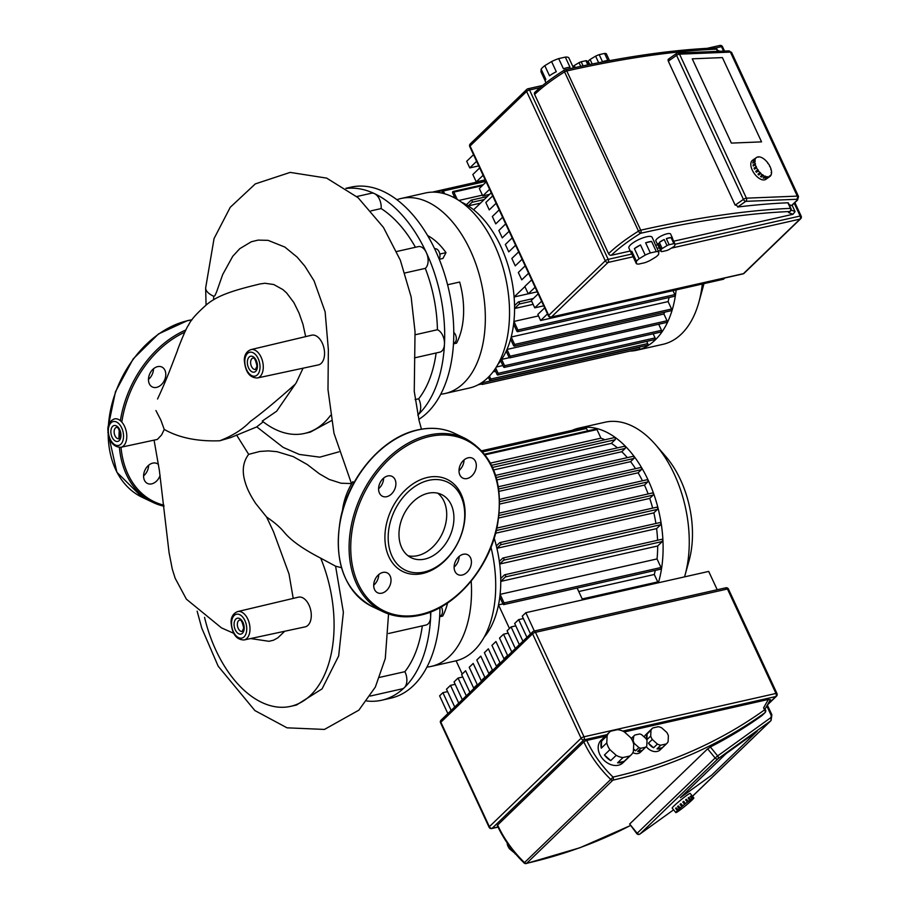 <?xml version="1.0" encoding="UTF-8"?>
<svg xmlns="http://www.w3.org/2000/svg" width="909" height="909" viewBox="0 0 909 909"><rect width="100%" height="100%" fill="white"/><g stroke="black" fill="none" stroke-linecap="round" stroke-linejoin="round"><path stroke-width="1.36" d="M572.227 430.321A99.967 59.664 77.3 0 1 578.885 428.116A99.967 59.664 77.3 0 1 648.128 480.088A99.967 59.664 77.3 0 1 658.389 582.771M578.885 428.116L605.042 422.219A99.967 59.664 77.3 0 1 655.628 444.785A99.967 59.664 77.3 0 1 674.285 474.18A99.967 59.664 77.3 0 1 685.045 575.124A99.967 59.664 77.3 0 1 684.545 576.874M685.045 575.124L689.113 560.478A79.912 47.7 -102.7 0 0 680.5 479.782A79.912 47.7 -102.7 0 0 665.593 456.273L655.628 444.785M484.054 637.334A91.241 54.46 -102.7 0 0 498.507 604.894A91.241 54.46 -102.7 0 0 499.78 597.088L502.984 603.985A1.159 0.693 -102.7 0 0 504.086 602.928L500.098 594.35A91.241 54.46 77.3 0 1 499.78 597.088M500.098 594.35A91.241 54.46 -102.7 0 0 500.757 581.408L657.684 545.991A91.241 54.46 77.3 0 1 657.037 558.921L500.098 594.35M500.723 578.499A91.241 54.46 77.3 0 1 500.757 581.408L505.404 576.931A1.159 0.693 77.3 0 0 504.461 574.897L500.723 578.499A91.241 54.46 -102.7 0 0 499.677 564.034L656.616 528.606A91.241 54.46 77.3 0 1 657.571 540.264M499.336 561.421A91.241 54.46 77.3 0 1 499.677 564.034L503.7 560.16A1.159 0.693 77.3 0 0 502.757 558.126L499.336 561.421A91.241 54.46 -102.7 0 0 496.905 548.297L653.844 512.869A91.241 54.46 77.3 0 1 655.9 523.482M496.337 545.911A91.241 54.46 77.3 0 1 496.905 548.297L500.564 544.775A1.159 0.693 77.3 0 0 499.62 542.741L496.337 545.911A91.241 54.46 -102.7 0 0 494.189 538.139M509.46 628.483L498.507 604.894L502.938 603.894M655.253 570.409A91.241 54.46 77.3 0 1 654.287 574.488L578.749 591.543M495.621 533.208L649.73 498.416A91.241 54.46 77.3 0 1 652.662 508.131M498.7 517.982L644.47 485.076A91.241 54.46 77.3 0 1 648.14 493.928M499.723 504.041L638.107 472.805A91.241 54.46 77.3 0 1 642.436 480.793M499.052 491.337L630.585 461.647A91.241 54.46 77.3 0 1 635.539 468.68M496.95 479.907L621.779 451.728A91.241 54.46 77.3 0 1 627.335 457.636M490.485 463.09L600.951 438.161A91.241 54.46 77.3 0 1 604.849 439.763M577.124 588.043L582.624 599.883M456.091 660.798L462.238 674.024M473.669 688.056L477.248 684.602M481.236 680.75L484.827 677.296M488.815 673.444L492.405 669.99M496.394 666.138L499.984 662.684M503.972 658.832L507.552 655.378M493.689 469.93L611.348 443.365A91.241 54.46 77.3 0 1 617.461 447.864M482.224 451.194L585.657 427.844A1.159 0.693 77.3 0 1 586.464 428.446L587.612 430.9M484.679 454.136L596.156 428.968A1.159 0.693 77.3 0 1 596.963 429.571L600.951 438.161M614.143 437.74A1.159 0.693 77.3 0 1 615.086 439.763L611.348 443.365M481.804 450.739L576.408 429.378A1.159 0.693 77.3 0 1 577.09 429.775M624.256 446.399A1.159 0.693 77.3 0 1 625.199 448.421L621.779 451.728M632.925 456.454A1.159 0.693 77.3 0 1 633.868 458.477L630.585 461.647M640.413 467.646A1.159 0.693 77.3 0 1 641.356 469.68L638.107 472.805M646.833 479.872A1.159 0.693 77.3 0 1 647.776 481.895L644.47 485.076M652.219 493.087A1.159 0.693 77.3 0 1 653.162 495.11L649.73 498.416M656.548 507.324A1.159 0.693 77.3 0 1 657.491 509.347L653.844 512.869M659.695 522.698A1.159 0.693 77.3 0 1 660.638 524.732L656.616 528.606M661.388 539.48A1.159 0.693 77.3 0 1 662.331 541.503L657.684 545.991M657.037 558.921L661.013 567.5A1.159 0.693 77.3 0 1 660.729 569.17L503.791 604.587M654.287 574.488L657.741 581.919A1.159 0.693 77.3 0 1 657.9 582.885M676.148 289.926A99.967 59.664 77.3 0 1 655.219 339.955A99.967 59.664 77.3 0 1 636.732 350.249A99.967 59.664 77.3 0 1 629.778 351.113M702.305 284.017A99.967 59.664 77.3 0 1 698.873 302.231A99.967 59.664 77.3 0 1 681.375 334.058A99.967 59.664 77.3 0 1 662.888 344.341L636.732 350.249M698.873 302.231L702.93 287.585A79.912 47.7 -102.7 0 0 703.918 283.653M497.882 364.441A91.241 54.46 -102.7 0 0 500.689 360.805L503.484 366.804A1.159 0.693 -102.7 0 0 504.575 365.736L501.643 359.407A91.241 54.46 77.3 0 1 500.689 360.805M509.313 357.68L501.643 359.407A91.241 54.46 -102.7 0 0 506.199 351.181L509.017 357.248A1.159 0.693 -102.7 0 0 510.108 356.192L506.983 349.442A91.241 54.46 77.3 0 1 506.199 351.181M664.684 312.173A91.241 54.46 77.3 0 1 663.911 314.014L506.983 349.442A91.241 54.46 -102.7 0 0 510.597 339.193L513.528 345.511A1.159 0.693 -102.7 0 0 514.63 344.443L511.188 337.023A91.241 54.46 77.3 0 1 510.597 339.193M669.069 297.516A91.241 54.46 77.3 0 1 668.115 301.595L511.188 337.023A91.241 54.46 -102.7 0 0 513.608 324.195L516.812 331.092A1.159 0.693 -102.7 0 0 517.903 330.035L513.926 321.456A91.241 54.46 77.3 0 1 513.608 324.195M538.503 315.912L513.926 321.456A91.241 54.46 -102.7 0 0 514.574 308.515L533.129 304.333M514.551 305.606A91.241 54.46 77.3 0 1 514.574 308.515L519.221 304.038A1.159 0.693 77.3 0 0 518.289 302.015L514.551 305.606A91.241 54.46 -102.7 0 0 514.108 296.993A91.241 54.46 -102.7 0 0 473.6 209.774A91.241 54.46 -102.7 0 0 468.237 205.9L480.486 203.139M466.385 204.752A91.241 54.46 77.3 0 1 468.237 205.9L471.976 202.298A1.159 0.693 -102.7 0 0 471.032 200.264L466.385 204.752A91.241 54.46 -102.7 0 0 461.227 202.059M502.893 365.532L496.382 366.997M495.598 371.315L493.019 371.895M528.231 293.8L514.108 296.993L524.891 286.596M458.863 200.457L482.418 195.14M452.864 197.037L454.386 196.685M473.6 209.774L491.224 192.788M668.115 301.595L671.569 309.026A1.159 0.693 77.3 0 1 671.274 310.685L514.335 346.113M663.911 314.014L667.047 320.763A1.159 0.693 77.3 0 1 666.751 322.422L509.824 357.851M658.695 324.24L661.513 330.319A1.159 0.693 77.3 0 1 661.218 331.978L504.279 367.406M653.162 333.796L655.071 337.909L498.132 373.326L495.689 368.077M498.132 373.326A1.159 0.693 77.3 0 1 497.03 374.394L494.757 369.486M489.451 376.099L490.803 379.019A1.159 0.693 77.3 0 1 489.701 380.087L488.372 377.212M646.708 341.386L647.742 343.602A1.159 0.693 77.3 0 1 647.447 345.261L490.508 380.689M482.338 382.257L482.565 382.746A1.159 0.693 77.3 0 1 481.463 383.814L481.122 383.064M639.379 347.079L639.493 347.329A1.159 0.693 77.3 0 1 639.209 348.988L482.27 384.416M433.002 192.14A1.159 0.693 77.3 0 1 433.854 192.14M442.853 193.322L442.263 192.038A1.159 0.693 77.3 0 1 443.353 190.981L444.671 193.81M455.091 198.196L452.75 193.162A1.159 0.693 77.3 0 1 453.852 192.106L457.261 199.457M655.071 337.909A1.159 0.693 77.3 0 1 654.775 339.568L497.837 374.997M672.99 290.63L674.842 294.607A1.159 0.693 77.3 0 1 674.546 296.277L517.619 331.705M471.192 581.112A99.967 59.664 77.3 0 1 471.339 598.349A99.967 59.664 77.3 0 1 431.309 666.388A99.967 59.664 77.3 0 1 426.935 667.092M490.974 547.218A99.967 59.664 77.3 0 1 495.541 592.884A99.967 59.664 77.3 0 1 455.511 660.934L431.309 666.388M439.683 616.007L440.172 615.893A5.806 3.466 -102.7 0 0 442.501 611.939A5.806 3.466 -102.7 0 0 441.274 606.882M430.821 611.893A122.045 72.845 77.3 0 1 430.639 617.143A122.045 72.845 77.3 0 1 404.346 687.647A122.045 72.845 77.3 0 1 381.769 700.214A122.045 72.845 77.3 0 1 366.77 700.987M381.769 700.214L390.87 698.157A122.045 72.845 -102.7 0 0 439.74 615.086A122.045 72.845 -102.7 0 0 439.956 607.61M388.597 633.493L425.98 625.051A11.624 6.942 -102.7 0 0 430.639 617.143A11.624 6.942 -102.7 0 0 430.184 612.143M370.19 696.067L402.198 688.84A11.624 6.942 -102.7 0 0 404.346 687.647A11.624 6.942 -102.7 0 0 404.88 671.683A110.421 65.903 -102.7 0 0 422.31 625.881M379.644 677.375L404.88 671.683M447.58 602.974A65.096 38.848 77.3 0 1 442.728 616.063L439.638 616.756M396.858 199.719A99.967 59.664 77.3 0 1 401.108 198.48A99.967 59.664 77.3 0 1 485.156 325.456A99.967 59.664 77.3 0 1 445.137 393.495A99.967 59.664 77.3 0 1 440.763 394.211M401.108 198.48L425.31 193.015A99.967 59.664 77.3 0 1 509.358 319.991A99.967 59.664 77.3 0 1 469.328 388.041L445.137 393.495M453.511 343.113L454 343A5.806 3.466 -102.7 0 0 456.318 339.046A5.806 3.466 -102.7 0 0 453.784 332.387M439.138 259.031A5.806 3.466 -102.7 0 0 439.967 256.179A5.806 3.466 -102.7 0 0 435.081 248.805L434.672 248.896M346.159 188.47A122.045 72.845 77.3 0 1 374.519 193.651A122.045 72.845 77.3 0 1 426.378 252.668A122.045 72.845 77.3 0 1 444.467 344.25A122.045 72.845 77.3 0 1 418.174 414.754A122.045 72.845 77.3 0 1 417.788 415.129A11.624 6.942 -102.7 0 0 418.174 414.754A11.624 6.942 -102.7 0 0 418.697 398.79A110.421 65.903 -102.7 0 0 436.127 352.987M418.776 419.401A122.045 72.845 -102.7 0 0 453.557 342.193A122.045 72.845 -102.7 0 0 350.942 187.163L345.909 188.299M415.436 247.282A110.421 65.903 -102.7 0 0 381.144 208.57A11.624 6.942 -102.7 0 0 374.519 193.651A11.624 6.942 -102.7 0 0 371.406 193.231L356.748 196.549M414.527 357.873L439.808 352.158A11.624 6.942 -102.7 0 0 444.467 344.25A11.624 6.942 -102.7 0 0 437.422 329.74A110.421 65.903 -102.7 0 0 425.31 268.371A11.624 6.942 -102.7 0 0 426.378 252.668A11.624 6.942 -102.7 0 0 418.333 246.623L396.642 251.52M425.31 268.371L404.925 272.973M415.072 334.785L437.422 329.74M381.144 208.57L371.042 210.854M415.095 399.608L418.697 398.79M453.466 343.875L456.557 343.17A65.096 38.848 77.3 0 0 459.659 282.04L447.569 284.767M427.571 235.533A65.096 38.848 77.3 0 1 446.001 252.645L442.933 258.451L439.24 259.281M446.001 252.645L439.808 254.043M607.121 735.745L606.78 742.892L601.281 748.187L601.622 741.04L607.121 735.745A15.692 11.84 -134 0 1 609.36 732.302A15.692 11.84 -134 0 1 610.814 731.166L617.438 729.666A15.692 11.84 -134 0 1 624.29 731.87L630.573 737.517A15.692 11.84 -134 0 1 633.721 744.312L633.38 751.448A15.692 11.84 -134 0 1 631.141 754.89A15.692 11.84 -134 0 1 629.687 756.038L624.188 761.333A15.692 11.84 -134 0 1 621.12 762.583A15.692 11.84 -134 0 1 617.575 762.821L623.063 757.527L629.687 756.038M631.141 754.89L622.904 762.844A15.692 11.84 -134 0 1 618.37 765.23A15.692 11.84 -134 0 1 601.36 757.163A15.692 11.84 -134 0 1 601.122 740.244L609.36 732.302M631.369 738.687L633.721 736.426A8.136 6.136 -134 0 1 634.596 735.256A8.136 6.136 -134 0 1 634.823 735.051L639.55 733.983A8.136 6.136 -134 0 1 641.595 734.642L646.083 738.676A8.136 6.136 -134 0 1 647.026 740.71L646.776 745.8A8.136 6.136 -134 0 1 645.901 746.971A8.136 6.136 -134 0 1 645.674 747.175L642.379 750.345A8.136 6.136 -134 0 1 640.254 751.391A8.136 6.136 -134 0 1 637.652 751.413L640.947 748.243L645.674 747.175M645.901 746.971L640.402 752.266A8.136 6.136 -134 0 1 638.05 753.504A8.136 6.136 -134 0 1 632.869 752.607M650.98 730.245L650.708 736.051L646.856 739.756L647.14 733.949L650.98 730.245A10.465 7.897 -134 0 1 652.276 728.416A10.465 7.897 -134 0 1 652.844 727.939L658.23 726.723A10.465 7.897 -134 0 1 661.684 727.836L666.786 732.415A10.465 7.897 -134 0 1 668.376 735.847L668.104 741.642A10.465 7.897 -134 0 1 666.808 743.482A10.465 7.897 -134 0 1 666.24 743.96L662.388 747.664A10.465 7.897 -134 0 1 659.934 748.777A10.465 7.897 -134 0 1 657.014 748.88L660.854 745.175L666.24 743.96M666.808 743.482L660.218 749.834A10.465 7.897 -134 0 1 657.196 751.425A10.465 7.897 -134 0 1 646.242 746.596M662.388 747.664L657.014 748.88M653.56 747.766L648.447 743.176L652.298 739.471L657.4 744.062L653.56 747.766A10.465 7.897 -134 0 1 648.447 743.176M646.856 739.756A10.465 7.897 -134 0 1 647.14 733.949M652.298 739.471A10.465 7.897 -134 0 1 650.708 736.051M660.854 745.175A10.465 7.897 -134 0 1 657.4 744.062M644.22 737.006A10.465 7.897 -134 0 1 645.685 734.767L652.276 728.416M642.379 750.345L637.652 751.413M633.721 736.426L633.016 741.96M633.709 744.232L634.414 743.551L638.902 747.584L635.607 750.754L633.505 748.868M635.607 750.754A8.136 6.136 -134 0 1 633.482 749.425M640.947 748.243A8.136 6.136 -134 0 1 638.902 747.584M634.414 743.551A8.136 6.136 -134 0 1 633.471 741.517M624.188 761.333L617.575 762.821M601.281 748.187A15.692 11.84 -134 0 1 601.622 741.04M610.723 760.617L604.44 754.981L609.928 749.675L616.211 755.322L610.723 760.617A15.692 11.84 -134 0 1 604.44 754.981M623.063 757.527A15.692 11.84 -134 0 1 616.211 755.322M609.928 749.675A15.692 11.84 -134 0 1 606.78 742.892M515.346 853.631L509.449 848.779L510.597 847.677M507.188 843.893A12.783 9.647 46 0 0 509.449 848.779M515.108 853.858A12.783 9.647 46 0 0 515.88 854.255M711.599 775.218L680.364 797.704L726.007 753.697L757.231 731.211L711.599 775.218L757.231 731.211L726.007 753.697L680.364 797.704L711.599 775.218M451.148 710.44L442.899 692.669L447.592 691.613M458.727 703.123L450.478 685.363L446.478 689.215L454.727 706.975M450.478 685.363L455.17 684.307M466.294 695.817L458.056 678.057L454.057 681.909L462.306 699.669M458.056 678.057L462.749 677M473.873 688.511L465.624 670.751L461.636 674.603L469.885 692.363M481.452 681.205L473.203 663.445L469.214 667.297L477.464 685.056M489.031 673.899L480.781 656.139L476.793 659.991L485.042 677.75M496.609 666.592L488.36 648.833L484.372 652.685L492.61 670.444M504.188 659.286L495.939 641.527L491.939 645.379L500.189 663.138M511.767 651.98L503.518 634.221L499.518 638.073L507.767 655.832M503.518 634.221L508.211 633.164M519.346 644.674L511.097 626.915L507.097 630.766L515.346 648.526M511.097 626.915L515.789 625.858M526.925 637.368L518.675 619.608L514.676 623.46L522.925 641.22M518.675 619.608L523.368 618.552M442.899 692.669L439.615 695.839L447.864 713.599M534.344 631.016L525.834 612.7L522.255 616.154L530.504 633.914M717.212 589.736L708.702 571.42L525.834 612.7M524.084 862.959A2.329 2.329 0 0 0 526.22 863.55L526.22 863.55A2.329 1.386 -102.9 0 0 526.652 863.311A2.329 1.75 -134 0 1 524.516 862.573L524.084 862.959C512.721 851.903 503.802 839.461 497.325 825.611A2.329 0.636 -24.9 0 1 497.609 825.042L583.839 741.903A2.329 0.636 -24.9 0 1 586.748 740.437L605.258 736.256M624.369 731.95L768.4 699.43L770.332 699.805M768.4 699.43L763.583 707.804L765.56 709.974A2.329 0.636 155.1 0 0 764.549 709.895A2.329 1.511 54.4 0 1 764.912 712.747A2.329 1.75 46 0 0 765.06 712.622A2.329 2.329 0 0 0 765.56 709.974M762.174 715.394A2.329 1.75 -134 0 1 762.037 715.531A2.329 1.75 -134 0 1 761.89 715.656A680.477 513.392 46 0 1 710.338 746.971L717.655 755.913L715.133 758.004A2.329 1.75 46 0 0 717.496 759.004A2.329 1.75 46 0 0 718.03 758.765A2.329 1.511 -125.8 0 0 717.655 755.913L770.332 717.996A2.329 1.511 54.2 0 1 770.707 720.848A5.806 4.386 46 0 0 771.071 720.542L771.866 714.769A2.329 0.636 155.1 0 0 770.866 714.69A3.488 2.636 -134 0 1 770.332 717.996M707.338 749.186L710.872 746.732M636.777 833.644L629.653 824.031L707.634 748.834L715.133 758.004L636.777 833.644A2.329 2.329 0 0 0 639.936 834.053A2.329 1.511 -125.8 0 0 640.038 833.962A2.329 1.75 -134 0 1 639.516 834.201A2.329 1.75 -134 0 1 637.141 833.201L629.653 824.031M690.692 799.681L689.704 800.454L688.147 797.943A11.624 0.829 -39.3 0 1 688.511 797.682A11.624 0.829 -39.3 0 1 688.852 797.432L690.692 799.681A11.624 0.829 -39.3 0 1 692.022 798.772L690.181 796.523A11.624 0.829 -39.3 0 1 690.692 796.193L692.522 798.443A11.624 0.829 -39.3 0 1 693.351 797.977L691.522 795.727A11.624 0.829 -39.3 0 1 691.772 795.625L693.612 797.875A11.624 0.829 -39.3 0 1 693.851 797.863A11.624 0.829 -39.3 0 1 693.862 797.897L692.022 795.648M693.783 797.954L693.84 798.022A11.624 0.829 -39.3 0 1 693.487 798.522L693.181 798.875A11.624 0.829 -39.3 0 1 692.26 799.818L691.715 800.352A11.624 0.829 -39.3 0 1 690.317 801.636L689.567 802.295A11.624 0.829 -39.3 0 1 687.829 803.806L686.965 804.533A11.624 0.829 -39.3 0 1 685.056 806.113L684.159 806.84A11.624 0.829 -39.3 0 1 682.261 808.34L681.409 808.987A11.624 0.829 -39.3 0 1 679.716 810.26L679.682 810.214M679.716 810.26L679 810.771A11.624 0.829 -39.3 0 1 677.682 811.68L677.171 812.01A11.624 0.829 -39.3 0 1 676.341 812.476L676.091 812.578A11.624 0.829 -39.3 0 1 675.853 812.578L672.183 808.09A11.624 0.829 -39.3 0 1 676.966 803.215A11.624 0.829 -39.3 0 1 686.67 795.443A11.624 0.829 -39.3 0 1 690.181 793.375L693.84 798.022M675.603 808.385A11.624 0.829 -39.3 0 1 676.148 807.851L678.33 809.851L677.432 810.623L675.603 808.385L676.182 807.896M677.784 810.374L675.944 808.135M677.546 806.567A11.624 0.829 -39.3 0 1 678.296 805.897L680.375 807.987L679.387 808.805L677.546 806.567L678.319 805.942M679.625 808.646L677.796 806.408M681.864 806.635L680.034 804.397L680.921 803.692L682.852 805.851L681.864 806.635A11.624 0.829 -39.3 0 0 680.125 808.146M681.989 806.59L680.159 804.34M680.034 804.397A11.624 0.829 -39.3 0 1 680.898 803.658M684.636 804.329L682.807 802.09A11.624 0.829 -39.3 0 1 683.704 801.352L685.545 803.601L684.636 804.329A11.624 0.829 -39.3 0 0 682.727 805.908M682.829 802.113L683.704 801.352M685.534 803.658L683.693 801.42M687.431 802.113L685.602 799.863A11.624 0.829 -39.3 0 1 686.454 799.216L688.283 801.454L687.431 802.113A11.624 0.829 -39.3 0 0 685.545 803.601M685.625 799.897L686.454 799.216M688.136 801.624L686.306 799.375M688.17 797.988L688.852 797.432M690.42 799.931L688.59 797.693M692.169 798.761L690.329 796.523M676.512 811.578A11.624 0.829 -39.3 0 1 677.432 810.623M677.978 810.101A11.624 0.829 -39.3 0 1 679.387 808.805M688.283 801.454A11.624 0.829 -39.3 0 1 689.976 800.193M656.309 251.6L650.344 252.941L645.629 242.805A12.783 3.488 -24.9 0 1 648.89 241.862A12.783 3.488 -24.9 0 1 651.594 241.453L656.309 251.6A12.783 3.488 -24.9 0 1 658.775 252.02L654.071 241.874A12.783 3.488 -24.9 0 1 654.446 242.305A12.783 3.488 -24.9 0 1 654.525 242.862M658.775 252.02L658.639 254.35A12.783 3.488 -24.9 0 1 655.991 256.906L649.89 260.588A12.783 3.488 -24.9 0 1 644.776 262.724L638.811 264.065A12.783 3.488 -24.9 0 1 636.334 263.644L631.619 253.509L631.755 251.168L636.47 261.315L636.334 263.644M631.619 253.509A12.783 3.488 -24.9 0 1 631.255 253.077L628.892 248.009A12.783 3.488 -24.9 0 1 634.118 242.112A12.783 3.488 -24.9 0 1 646.538 236.794A12.783 3.488 -24.9 0 1 652.083 237.238L654.446 242.305M673.876 243.646L669.149 244.714L666.331 238.635A8.136 2.227 -24.9 0 1 668.967 237.84A8.136 2.227 -24.9 0 1 671.058 237.567L673.876 243.646A8.136 2.227 -24.9 0 1 674.91 243.828L672.081 237.738A8.136 2.227 -24.9 0 1 672.501 238.113A8.136 2.227 -24.9 0 1 672.512 238.681M674.91 243.828L674.796 245.669A8.136 2.227 -24.9 0 1 673.694 246.737L668.865 249.645A8.136 2.227 -24.9 0 1 666.74 250.532L662.013 251.6A8.136 2.227 -24.9 0 1 660.991 251.429L658.161 245.339L658.264 243.498L661.093 249.577L660.991 251.429M658.161 245.339A8.136 2.227 -24.9 0 1 657.741 244.964L655.855 240.908A8.136 2.227 -24.9 0 1 659.173 237.169A8.136 2.227 -24.9 0 1 667.081 233.783A8.136 2.227 -24.9 0 1 670.615 234.056L672.501 238.113M573.545 67.902A15.692 4.284 155.1 0 0 573.465 67.834L568.75 57.699A15.692 4.284 155.1 0 0 565.318 57.108L570.023 67.255A15.692 4.284 155.1 0 0 566.989 67.732A15.692 4.284 155.1 0 0 563.41 68.743L558.694 58.608L565.318 57.108M588.702 64.709L586.93 60.88A8.136 2.227 155.1 0 0 585.896 60.71L587.839 64.88M609.53 60.653L606.314 53.733A10.465 2.852 155.1 0 0 604.576 53.438L607.871 60.539A10.465 2.852 155.1 0 0 605.462 60.88A10.465 2.852 155.1 0 0 602.497 61.755L599.201 54.654L604.576 53.438M592.202 63.994L590.1 59.471L595.611 56.142L598.656 62.721M588.748 64.698L588.248 61.255L589.748 64.494M590.1 59.471A10.465 2.852 155.1 0 0 588.248 61.255M599.201 54.654A10.465 2.852 155.1 0 0 595.611 56.142M583.078 65.868L581.169 61.767L585.896 60.71M573.09 67.027L573.693 67.868M575.136 67.561L574.215 65.573L579.044 62.653L580.76 66.357M581.169 61.767A8.136 2.227 155.1 0 0 579.044 62.653M574.215 65.573A8.136 2.227 155.1 0 0 573.113 66.63M545.23 80.946L540.98 71.788L541.128 69.198L545.843 79.344A15.692 4.284 155.1 0 0 545.343 81.492L545.968 82.821M551.581 61.573L556.297 71.709A15.692 4.284 155.1 0 0 549.513 75.799L544.809 65.653L551.581 61.573A15.692 4.284 155.1 0 1 558.694 58.608M544.809 65.653A15.692 4.284 155.1 0 0 541.128 69.198M659.366 242.43L664.195 239.522L667.024 245.6L662.195 248.521L659.366 242.43A8.136 2.227 -24.9 0 1 664.195 239.522M657.741 244.964A8.136 2.227 -24.9 0 1 658.264 243.498M666.331 238.635L671.058 237.567M661.093 249.577A8.136 2.227 -24.9 0 1 662.195 248.521M667.024 245.6A8.136 2.227 -24.9 0 1 669.149 244.714M631.255 253.077A12.783 3.488 -24.9 0 1 631.755 251.168M634.402 248.623L640.504 244.941L645.22 255.077L639.118 258.758L634.402 248.623A12.783 3.488 -24.9 0 1 640.504 244.941M645.629 242.805L651.594 241.453M636.47 261.315A12.783 3.488 -24.9 0 1 639.118 258.758M645.22 255.077A12.783 3.488 -24.9 0 1 650.344 252.941M761.549 141.872L731.393 143.099L692.249 58.824L722.405 57.597L761.549 141.872L722.405 57.597L692.249 58.824L731.393 143.099L761.549 141.872M544.661 307.856L537.821 314.446L540.639 320.513L723.496 279.233L724.768 278.006M543.718 305.81L534.753 307.833L541.594 301.243M538.162 293.857L531.322 300.459L534.753 307.833M537.219 291.812L528.254 293.846L535.094 287.244M531.663 279.87L524.823 286.46L528.254 293.846M525.175 265.871L518.323 272.473L521.755 279.847L528.595 273.257M518.675 251.884L511.835 258.474L515.255 265.86L522.096 259.258M512.176 237.885L505.336 244.487L508.756 251.861L515.596 245.271M505.677 223.898L498.836 230.488L502.257 237.874L509.097 231.272M499.177 209.899L492.337 216.501L495.757 223.875L502.597 217.285M492.678 195.912L485.838 202.502L489.258 209.888L496.098 203.286M489.599 194.344L482.759 195.889L489.599 189.299M486.179 181.914L479.338 188.515L482.759 195.889M485.224 179.868L476.259 181.902L483.099 175.301M479.679 167.926L472.839 174.517L476.259 181.902M547.479 313.912L540.639 320.513M478.725 165.881L469.771 167.904L476.611 161.313M473.532 154.689L466.692 161.291L469.771 167.904M792.137 205.264L795.068 211.57L792.978 214.285L673.694 241.203M657.673 244.828L655.65 245.282M630.289 251.009L611.325 255.281A2.329 1.75 -134 0 1 608.564 253.668L534.617 94.445A2.329 1.75 -134 0 1 534.822 92.366C542.378 85.116 552.252 77.685 564.455 70.05A2.329 0.92 58 0 0 564.569 71.902A2.329 0.636 -24.9 0 1 566.784 70.959L566.784 70.959A2.329 1.386 -102.7 0 0 565.182 69.754L565.182 69.754A2.329 2.329 0 0 0 564.455 70.05A2.329 0.92 58 0 1 564.75 69.993M717.474 50.302L719.973 51.279M611.325 255.281A96.479 26.35 -24.9 0 1 640.572 233.272A2.329 1.386 -102.7 0 0 640.731 230.182A2.329 0.636 155.1 0 0 638.516 231.125A2.329 0.92 58 0 0 640.572 233.272A678.148 185.197 -24.9 0 1 789.796 211.524L790.466 211.172A2.329 2.329 0 0 0 790.955 208.525A2.329 0.636 155.1 0 0 790.466 208.366A2.329 1.863 87.6 0 1 789.796 211.524A2.329 1.75 46 0 0 790.466 211.172M796.614 199.287A3.488 0.954 -24.9 0 1 796.92 200.366A2.329 1.75 46 0 0 797.591 200.014L798.511 196.503A5.806 1.591 155.1 0 0 797.284 196.117A2.329 1.875 -92.3 0 1 796.614 199.287L745.755 201.343A2.329 1.875 -92.3 0 0 746.425 198.173A2.329 0.636 155.1 0 0 745.903 198.253A2.329 0.636 155.1 0 0 743.426 199.366A2.329 1.227 54.9 0 0 745.755 201.343L737.699 207.002A680.477 185.834 155.1 0 1 787.876 202.787A2.329 0.636 -24.9 0 1 788.364 202.946L790.955 208.525M797.591 200.014L791.807 205.582L789.194 204.73M668.774 61.914C667.615 59.892 667.888 58.926 669.603 59.017M738.222 206.775L734.938 204.366M676.989 53.279A2.329 1.227 54.9 0 0 676.591 53.404A2.329 1.227 54.9 0 0 676.546 55.358L743.426 199.366L735.176 205.161L668.297 61.153L676.546 55.358A2.329 0.636 -24.9 0 1 679.023 54.245A2.329 0.636 -24.9 0 1 679.546 54.165A2.329 1.875 -92.3 0 0 677.569 53.017M758.311 157.212L758.845 156.837A11.624 6.136 -125.1 0 1 760.458 157.121L761.253 157.405A11.624 6.136 -125.1 0 1 763.026 158.336L763.867 158.905A11.624 6.136 -125.1 0 1 765.617 160.404L766.412 161.2A11.624 6.136 -125.1 0 1 767.969 163.109L767.969 163.109M767.719 163.268L768.639 164.063A11.624 6.136 -125.1 0 1 769.855 166.199L769.605 166.381M769.855 166.199L770.332 167.211A11.624 6.136 -125.1 0 1 771.093 169.358L770.787 169.574M771.093 169.358L771.332 170.335A11.624 6.136 -125.1 0 1 771.559 172.29L771.127 172.585M771.559 172.29L771.525 173.13A11.624 6.136 -125.1 0 1 771.196 174.698L770.673 175.073M771.196 174.698L770.923 175.323A11.624 6.136 -125.1 0 1 770.059 176.357L768.037 177.778A11.624 6.136 -125.1 0 1 767.855 177.914A11.624 6.136 -125.1 0 1 767.526 178.119L769.548 176.698A11.624 6.136 -125.1 0 1 768.253 177.096L766.23 178.516A11.624 6.136 -125.1 0 1 765.889 178.539A11.624 6.136 -125.1 0 1 765.537 178.539L767.332 176.63L768.253 177.096M767.855 177.914L765.844 179.334A11.624 6.136 -125.1 0 1 763.867 179.959A11.624 6.136 -125.1 0 1 753.118 171.744A11.624 6.136 -125.1 0 1 752.482 160.302L754.504 158.882A11.624 6.136 -125.1 0 1 754.686 158.757M769.741 175.892L769.241 176.244L770.059 176.357M763.924 178.266A11.624 6.136 -125.1 0 1 763.128 177.971L765.026 176.085L765.832 176.369L763.924 178.266L763.537 177.687M765.832 176.369L763.81 177.789M761.356 177.039A11.624 6.136 -125.1 0 1 760.515 176.471L762.549 174.642L763.367 175.63L761.356 177.039L760.822 176.255M763.39 175.221L761.367 176.641M758.765 174.982A11.624 6.136 -125.1 0 1 757.981 174.176L760.129 172.46L760.788 173.562L758.765 174.982L758.231 173.994M760.924 173.255L758.901 174.676M758.424 170.858L756.413 172.267A11.624 6.136 -125.1 0 1 755.743 171.312L758.015 169.733L758.424 170.858A11.624 6.136 -125.1 0 0 759.992 172.755M756.652 172.096L755.743 171.312M758.015 169.733L755.993 171.153M756.538 167.767L754.527 169.188A11.624 6.136 -125.1 0 1 754.05 168.176L756.072 166.756L756.538 167.767A11.624 6.136 -125.1 0 0 757.765 169.903M754.777 169.006L754.05 168.176M756.413 166.733L754.39 168.154M755.311 164.597L753.288 166.017A11.624 6.136 -125.1 0 1 753.05 165.052L755.072 163.631L755.311 164.597A11.624 6.136 -125.1 0 0 756.072 166.756M753.595 165.802L753.05 165.052M755.47 163.768L753.447 165.188M754.845 161.666L752.822 163.086A11.624 6.136 -125.1 0 1 752.857 162.257L754.868 160.836L754.845 161.666A11.624 6.136 -125.1 0 0 755.072 163.631M755.277 161.109L753.254 162.529M755.197 159.257L753.186 160.677A11.624 6.136 -125.1 0 1 753.459 160.064L755.197 159.257A11.624 6.136 -125.1 0 0 754.868 160.836M755.481 158.643A11.624 6.136 -125.1 0 1 756.345 157.609L754.322 159.018A11.624 6.136 -125.1 0 1 754.504 158.882M758.845 156.837L758.151 156.871A11.624 6.136 -125.1 0 0 756.856 157.268M767.56 177.119A11.624 6.136 -125.1 0 1 765.946 176.846M765.139 176.562A11.624 6.136 -125.1 0 1 763.367 175.63M762.537 175.051A11.624 6.136 -125.1 0 1 760.788 173.562M305.094 626.88A15.226 9.09 -102.7 0 0 311.196 613.336A15.226 9.09 -102.7 0 0 302.527 597.713A15.226 9.09 -102.7 0 0 298.391 597.179L237.681 611.575A14.555 8.681 77.3 0 1 241.635 612.087A14.555 8.681 77.3 0 1 249.975 630.039A14.555 8.681 77.3 0 1 244.089 639.959L305.094 626.88M318.366 364.907A15.226 9.09 -102.7 0 0 324.468 351.363A15.226 9.09 -102.7 0 0 315.798 335.739A15.226 9.09 -102.7 0 0 311.662 335.194L250.952 349.601A14.555 8.681 77.3 0 1 254.906 350.113A14.555 8.681 77.3 0 1 263.246 368.065A14.555 8.681 77.3 0 1 257.361 377.985L318.366 364.907M256.917 426.844L230.852 437.536L219.717 440.774C197.48 441.569 178.982 437.797 164.245 429.434L161.62 434.922L157.348 439.433L120.874 447.285A14.555 8.681 77.3 0 0 126.76 437.377A14.555 8.681 77.3 0 0 118.42 419.424A14.555 8.681 77.3 0 0 114.466 418.901C110.137 420.64 107.921 424.128 107.841 429.355C108.762 441.195 113.114 447.171 120.874 447.285M250.634 638.561L268.984 641.299L273.552 640.186L277.836 637.834L284.722 631.255M293.209 598.406L289.017 573.999L273.439 531.549L266.61 517.062L255.702 503.495C250.6 495.791 247.157 488.928 245.385 482.906C241.737 471.521 242.839 461.999 248.668 454.352L236.533 434.945M338.943 451.83L319.798 457.159L299.277 454.432L283.142 447.364L256.747 426.855L263.212 421.821M331.421 420.651L310.31 432.127L304.504 433.445A107.966 64.437 -102.7 0 1 262.258 421.083L276.654 411.209L296.209 382.791L303.072 368.19M266.61 517.062C274.257 522.198 280.074 527.209 284.051 532.06C290.766 540.332 302.981 549.025 320.684 558.149L335.591 566.182L341.477 567.693M248.668 454.352L259.804 451.455L268.337 450.898L277.063 451.693L293.209 456.602L307.265 464.522L319.434 473.839L329.183 479.429L341.102 483.236L351.408 483.554M204.548 617.347A107.966 64.437 -102.7 0 0 290.675 706.338A107.966 64.437 -102.7 0 0 320.684 558.149M305.663 336.625L302.981 324.331L299.038 313.048L293.857 302.549L286.642 292.971L282.904 289.596L273.791 284.54L264.928 283.256L260.213 283.915C234.761 290.051 218.535 294.902 207.059 304.265C196.764 313.298 190.629 320.195 188.64 324.967C186.254 327.251 176.426 352.34 177.528 350.419L177.528 350.419C171.21 366.634 166.938 378.848 157.552 398.994M155.939 410.561L160.893 420.197L164.245 429.434M304.504 433.445A107.966 64.437 -102.7 0 0 330.546 415.39M342.432 510.835A52.483 38.133 -64.6 0 1 352.897 481.679L353.874 482.895M213.592 299.788A107.966 64.437 -102.7 0 1 213.729 296.311L214.865 295.732L216.524 292.107L222.705 274.529L232.761 256.258L239.783 248.668L251.282 241.771L258.076 240.112L268.041 240.34L284.835 247.055L297.152 257.133L304.833 266.132L314.048 280.801L325.127 311.844L328.365 349.749L327.99 389.597L333.978 433.229L351.567 483.861M335.591 566.182L343.386 612.325L338.671 655.923L322.081 688.863L296.482 705.02L290.675 706.338M157.655 366.634A11.044 8.022 115.4 0 0 148.906 376.235A11.044 8.022 115.4 0 0 152.382 386.984A11.044 8.022 115.4 0 0 156.598 387.382A11.044 8.022 115.4 0 0 165.347 377.78A11.044 8.022 115.4 0 0 161.859 367.031A11.044 8.022 115.4 0 0 157.655 366.634M158.439 464.499A11.044 8.022 115.4 0 0 156.973 463.51A11.044 8.022 115.4 0 0 143.599 475.441A11.044 8.022 115.4 0 0 147.497 483.463A11.044 8.022 115.4 0 0 160.12 475.384M148.633 465.26A11.044 8.022 -64.6 0 1 148.621 465.715A11.044 8.022 -64.6 0 1 143.577 475.896M153.519 368.781A11.044 8.022 -64.6 0 1 148.462 379.417M399.017 532.356A35.042 25.463 -64.6 0 1 441.49 494.519A35.042 25.463 -64.6 0 1 453.875 519.982A35.042 25.463 -64.6 0 1 411.413 557.831A35.042 25.463 -64.6 0 1 399.017 532.356M437.695 493.189A35.042 25.463 -64.6 0 1 446.671 516.551A35.042 25.463 -64.6 0 1 407.993 555.717M465.033 516.448A51.143 37.167 -64.6 0 1 422.571 573.511A51.143 37.167 -64.6 0 1 384.984 534.515A51.143 37.167 -64.6 0 1 427.446 477.452A51.143 37.167 -64.6 0 1 465.033 516.448M464.658 517.539A48.825 35.474 -64.6 0 1 424.128 572.011A48.825 35.474 -64.6 0 1 388.245 534.799A48.825 35.474 -64.6 0 1 428.775 480.327A48.825 35.474 -64.6 0 1 464.658 517.539M378.587 488.724A11.044 8.022 115.4 0 0 383.643 478.089M387.768 475.952A11.044 8.022 -64.6 0 1 391.984 476.35A11.044 8.022 -64.6 0 1 395.46 487.088A11.044 8.022 -64.6 0 1 386.723 496.689A11.044 8.022 -64.6 0 1 382.507 496.291A11.044 8.022 -64.6 0 1 379.03 485.542A11.044 8.022 -64.6 0 1 387.768 475.952M459 470.567A11.044 8.022 115.4 0 0 464.033 460.386A11.044 8.022 115.4 0 0 464.056 459.943M476.305 466.215A11.044 8.022 -64.6 0 1 462.92 478.145A11.044 8.022 -64.6 0 1 459.011 470.123A11.044 8.022 -64.6 0 1 472.396 458.193A11.044 8.022 -64.6 0 1 476.305 466.215M462.249 575.022A11.044 8.022 -64.6 0 1 458.034 574.624A11.044 8.022 -64.6 0 1 454.557 563.875A11.044 8.022 -64.6 0 1 463.295 554.274A11.044 8.022 -64.6 0 1 467.51 554.672A11.044 8.022 -64.6 0 1 470.987 565.421A11.044 8.022 -64.6 0 1 462.249 575.022M373.701 585.203A11.044 8.022 115.4 0 0 378.735 575.022A11.044 8.022 115.4 0 0 378.758 574.568M373.713 584.748A11.044 8.022 -64.6 0 1 387.098 572.829A11.044 8.022 -64.6 0 1 391.006 580.851A11.044 8.022 -64.6 0 1 377.621 592.77A11.044 8.022 -64.6 0 1 373.713 584.748M454.114 567.057A11.044 8.022 115.4 0 0 459.17 556.422M586.464 428.446L482.793 451.841M596.963 429.571L485.19 454.807M615.086 439.763L492.61 467.408M657.741 581.919L582.203 598.963M661.013 567.5L504.086 602.928M647.776 481.895L499.018 515.483M653.162 495.11L496.314 530.515M657.491 509.347L500.564 544.775M660.638 524.732L503.7 560.16M662.331 541.503L505.404 576.931M625.199 448.421L496.303 477.52M633.868 458.477L498.746 488.985M641.356 469.68L499.723 501.643M671.569 309.026L514.63 344.443M667.047 320.763L510.108 356.192M661.513 330.319L504.575 365.736M647.742 343.602L490.803 379.019M639.493 347.329L482.565 382.746M484.224 199.537L471.976 202.298M442.194 190.697L435.513 192.197M485.929 181.368L443.353 190.981M482.259 185.697L453.852 192.106M674.842 294.607L517.903 330.035M531.685 301.231L519.221 304.038M763.583 707.804L764.549 709.895A678.148 511.642 -134 0 1 613.03 777.081L610.746 779.433A2.329 1.75 46 0 0 612.871 780.172L612.871 780.172A2.329 1.386 -102.9 0 0 613.03 777.081A96.479 72.788 -134 0 1 586.748 740.437M491.701 828.553A2.329 1.386 -102.7 0 0 492.133 828.315A2.329 1.75 -134 0 1 489.372 826.69A2.329 0.636 155.1 0 0 489.087 827.258A2.329 2.329 0 0 0 491.701 828.553L498.03 827.122M440.57 722.803A2.329 0.636 -24.9 0 1 440.865 722.235A2.329 1.75 -134 0 1 441.07 720.155A2.329 2.329 0 0 0 440.57 722.803L489.087 827.258M581.09 738.256A2.329 1.75 46 0 0 583.851 739.881A2.329 1.386 -102.7 0 0 584.01 736.79A2.329 0.636 155.1 0 0 581.09 738.256L489.372 826.69L440.865 722.235L532.572 633.8A2.329 0.636 -24.9 0 1 535.492 632.334A2.329 1.386 -102.7 0 0 533.89 631.119A2.329 1.386 -102.7 0 0 533.458 631.357A2.329 1.75 46 0 0 532.788 631.721A2.329 1.75 46 0 0 532.572 633.8L581.09 738.256M622.767 731.086L775.809 696.544A2.329 1.75 46 0 0 776.479 696.192A2.329 2.329 0 0 0 776.979 693.533A2.329 0.636 155.1 0 0 775.968 693.453A2.329 1.386 77.3 0 1 775.809 696.544L767.821 704.248M725.416 588.032A2.329 1.386 77.3 0 1 725.848 587.793A2.329 1.386 77.3 0 1 727.45 588.998A2.329 0.636 -24.9 0 1 728.461 589.077A2.329 2.329 0 0 0 725.848 587.793L533.89 631.119A2.329 2.329 0 0 0 532.788 631.721L441.07 720.155M727.45 588.998L775.968 693.453L584.01 736.79L535.492 632.334L727.45 588.998M497.973 826.997L492.133 828.315L583.851 739.881L606.905 734.677M630.21 825.611A680.477 513.392 -134 0 1 526.652 863.311L612.871 780.172A680.477 513.392 46 0 0 764.912 712.747L761.89 715.656M583.839 741.903A98.797 74.538 46 0 0 610.746 779.433L524.516 862.573A98.797 74.538 -134 0 1 497.609 825.042M639.47 834.246A2.329 1.511 -125.8 0 0 639.936 834.053L673.592 809.828L640.038 833.962L718.03 758.765L770.707 720.848L692.488 796.204A2.329 1.511 -125.8 0 0 692.613 796.136A2.329 1.511 -125.8 0 0 692.715 796.045A5.806 4.386 -134 0 0 693.078 795.739L692.499 796.216M766.821 705.986L770.866 714.69M671.353 248.146L800 219.114A2.329 1.75 46 0 0 800.67 218.751A2.329 2.329 0 0 0 801.159 216.103A2.329 0.636 155.1 0 0 800.147 216.024A2.329 1.386 77.3 0 1 800 219.114L743.426 273.654A2.329 1.386 77.3 0 1 742.994 273.893A2.329 2.329 0 0 0 744.096 273.302A2.329 1.75 -134 0 1 743.426 273.654L551.468 316.991A2.329 1.75 -134 0 1 548.706 315.366A2.329 0.636 155.1 0 0 548.422 315.934A2.329 2.329 0 0 0 551.036 317.23A2.329 1.386 -102.7 0 0 551.468 316.991L608.041 262.44A2.329 1.386 -102.7 0 0 608.189 259.36A2.329 0.636 155.1 0 0 605.28 260.826A2.329 1.75 46 0 0 608.041 262.44L633.141 256.77M526.618 91.457A2.329 0.636 -24.9 0 1 529.538 89.991A2.329 1.386 -102.7 0 0 527.924 88.787A2.329 1.386 -102.7 0 0 527.493 89.025A2.329 1.75 46 0 0 526.822 89.377A2.329 1.75 46 0 0 526.618 91.457L605.28 260.826L548.706 315.366L470.055 146.008A2.329 1.75 -134 0 1 470.26 143.917A2.329 2.329 0 0 0 469.76 146.576A2.329 0.636 -24.9 0 1 470.055 146.008L526.618 91.457M715.463 48.018L721.496 46.654A2.329 0.636 -24.9 0 1 722.507 46.734A2.329 2.329 0 0 0 719.883 45.45A2.329 1.386 77.3 0 1 721.496 46.654L723.575 51.131M719.451 45.689A2.329 1.386 77.3 0 1 719.883 45.45L707.122 48.336M794.227 203.252L800.147 216.024L674.876 244.305M631.857 254.009L608.189 259.36L529.538 89.991L540.071 87.616M659.309 247.816L657.059 248.327M658.343 251.089L660.593 250.577M717.837 51.086L718.496 51.336M714.804 47.961A2.329 1.863 87.6 0 1 716.519 49.143A2.329 0.636 -24.9 0 1 717.008 49.302A2.329 2.329 0 0 0 714.804 47.961C671.603 49.802 621.722 57.062 565.182 69.754A2.329 2.329 0 0 0 565.171 69.754M787.876 202.787L790.466 208.366A680.477 185.834 155.1 0 0 640.731 230.182L566.784 70.959A680.477 185.834 -24.9 0 1 716.519 49.143L717.553 51.37M788.66 212.615L792.978 214.285M795.068 211.57L791.114 210.047M534.617 94.445A98.797 26.986 -24.9 0 1 564.569 71.902L638.516 231.125A98.797 26.986 155.1 0 0 608.564 253.668M728.688 50.915A2.329 1.875 87.7 0 1 730.404 52.108A5.806 1.591 -24.9 0 1 731.631 52.495L728.688 50.915L677.83 52.983A2.329 2.329 0 0 0 676.591 53.404L668.479 59.096M679.546 54.165L730.404 52.108L797.284 196.117L746.425 198.173L679.546 54.165M796.92 200.366L791.478 205.604M231.556 622.551A12.226 7.295 -102.7 0 0 238.556 637.641A12.226 7.295 -102.7 0 0 246.725 629.767A12.226 7.295 -102.7 0 0 239.726 614.677A12.226 7.295 -102.7 0 0 231.556 622.551M237.351 624.04A5.806 3.466 -102.7 0 0 240.68 631.21A5.806 3.466 -102.7 0 0 242.237 631.414L243.692 628.028C242.396 622.051 241.055 619.393 239.681 620.086A5.806 3.466 -102.7 0 0 237.351 624.04M238.749 633.8A8.136 4.852 77.3 0 1 234.09 623.767A8.136 4.852 77.3 0 1 239.522 618.518A8.136 4.852 77.3 0 1 244.191 628.562A8.136 4.852 77.3 0 1 238.749 633.8M108.341 429.889A12.226 7.295 -102.7 0 0 115.341 444.978A12.226 7.295 -102.7 0 0 123.51 437.093A12.226 7.295 -102.7 0 0 116.511 422.015A12.226 7.295 -102.7 0 0 108.341 429.889M114.136 431.366A5.806 3.466 -102.7 0 0 117.466 438.536A5.806 3.466 -102.7 0 0 119.022 438.752L120.477 435.366C119.181 429.378 117.84 426.73 116.466 427.412A5.806 3.466 -102.7 0 0 114.136 431.366M115.534 441.138A8.136 4.852 77.3 0 1 110.875 431.093A8.136 4.852 77.3 0 1 116.318 425.855A8.136 4.852 77.3 0 1 120.977 435.888A8.136 4.852 77.3 0 1 115.534 441.138M244.828 360.578A12.226 7.295 -102.7 0 0 251.827 375.667A12.226 7.295 -102.7 0 0 259.997 367.793A12.226 7.295 -102.7 0 0 252.997 352.703A12.226 7.295 -102.7 0 0 244.828 360.578M250.623 362.055A5.806 3.466 -102.7 0 0 253.952 369.236A5.806 3.466 -102.7 0 0 255.509 369.44L256.963 366.054C255.668 360.066 254.327 357.419 252.952 358.101A5.806 3.466 -102.7 0 0 250.623 362.055M252.02 371.826A8.136 4.852 77.3 0 1 247.362 361.782A8.136 4.852 77.3 0 1 252.793 356.544A8.136 4.852 77.3 0 1 257.463 366.588A8.136 4.852 77.3 0 1 252.02 371.826M295.391 384.075C276.018 401.335 260.94 413.834 250.157 421.571C242.68 429.4 232.534 435.809 219.694 440.785M213.729 296.311A37.337 12.703 -177.1 0 1 205.65 287.948L214.058 238.544L230.261 207.286L255.304 183.902L290.164 172.403L326.672 178.119L358.078 197.696L383.416 227.352L400.335 260.19L411.129 296.902L415.038 331.785L414.254 391.347L419.072 420.583L421.469 429.173M163.881 505.177A94.729 68.834 -64.6 0 1 121.011 447.262M121.817 422.094A94.729 68.834 -64.6 0 1 184.8 332.205M118.977 438.195A95.9 69.675 -64.6 0 1 119.113 432.775A95.9 69.675 -64.6 0 1 119.284 429.957M120.374 420.685A95.9 69.675 -64.6 0 1 185.936 329.956M108.16 434.195A95.9 69.675 -64.6 0 0 142.202 497.314L153.019 502.45L164.006 506.222A95.9 69.675 -64.6 0 1 153.019 502.45A95.9 69.675 -64.6 0 1 119.386 447.444M108.398 425.719A95.9 69.675 -64.6 0 1 187.902 320.638A95.9 69.675 -64.6 0 1 191.924 319.854M418.026 429.946A95.9 69.675 -64.6 0 1 454.614 433.377C443.342 428.116 431.048 426.957 417.72 429.9C382.916 437.024 348.84 476.271 340.534 518.584C333.353 561.069 343.943 590.418 372.315 606.621A95.9 69.675 -64.6 0 1 338.409 536.946A95.9 69.675 -64.6 0 1 418.026 429.946M419.719 615.2A95.9 69.675 -64.6 0 1 383.143 611.757A95.9 69.675 -64.6 0 1 349.226 542.082A95.9 69.675 -64.6 0 1 428.843 435.093A95.9 69.675 -64.6 0 1 465.431 438.524L454.614 433.377M429.514 436.525A94.729 68.834 -64.6 0 1 499.155 508.745A94.729 68.834 -64.6 0 1 420.503 614.45A94.729 68.834 -64.6 0 1 350.863 542.218A94.729 68.834 -64.6 0 1 429.514 436.525M499.666 499.348L640.629 467.533M495.644 475.362L624.472 446.274M498.393 486.747L633.141 456.329M491.633 465.317L614.359 437.615M652.435 492.962L496.882 528.072M659.911 522.584L502.972 558.012M656.764 507.199L499.836 542.628M661.604 539.355L504.677 574.783M647.049 479.747L499.257 513.108M471.248 200.15L487.349 196.514M533.31 298.55L518.494 301.89M481.588 384.018L478.123 384.802M485.588 180.652L442.547 190.379M485.361 180.164L433.298 191.913M483.327 184.675L453.046 191.504M631.244 738.494L634.596 735.256M728.461 589.077L776.979 693.533M776.479 696.192L767.446 704.907M770.48 699.623L765.094 708.975M526.22 863.55L580.01 847.722L630.232 825.645M762.037 715.531L765.06 712.622M767.355 705.054L771.866 714.769M693.078 795.739L771.071 720.542M542.65 85.457L527.924 88.787A2.329 2.329 0 0 0 526.822 89.377L470.26 143.917M722.507 46.734L724.53 51.086M794.898 202.605L801.159 216.103M800.67 218.751L744.096 273.302M742.994 273.893L551.036 317.23M548.422 315.934L469.76 146.576M717.962 51.358L717.008 49.302M798.511 196.503L731.631 52.495M237.681 611.575C233.352 613.314 231.136 616.791 231.045 622.029C231.977 633.868 236.317 639.845 244.089 639.959M250.952 349.601C246.623 351.34 244.407 354.817 244.316 360.055C245.248 371.895 249.589 377.871 257.361 377.985M154.076 440.172L159.37 470.407L169.063 552.581L172.267 569.057L175.164 578.272L186.402 599.179L221.489 627.88L233.545 633.232M206.059 305.049L205.65 288.028M388.552 613.961L385.28 658.582L375.36 687.034L358.862 710.156L324.456 729.427L287.028 727.825L254.884 710.565L218.171 666.183L201.775 628.164L197.139 611.166M142.202 497.314L116.897 472.282L107.898 432.298M108.035 427.435L115.466 391.745L133.168 358.93L158.484 333.944L187.595 320.593L192.004 319.752M465.431 438.524C493.701 454.636 504.325 483.849 497.303 526.152C489.122 568.602 454.954 608.098 420.038 615.234C406.709 618.177 394.404 617.018 383.143 611.757L372.315 606.621"/></g></svg>
